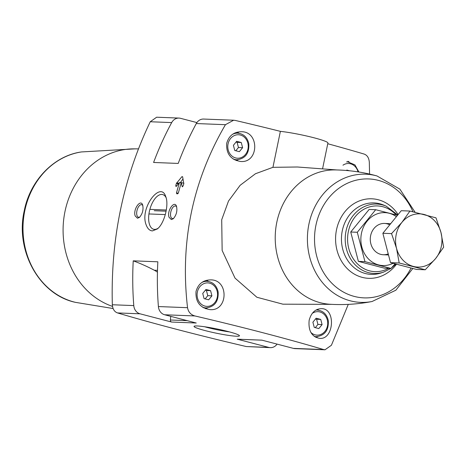 <?xml version="1.0" encoding="UTF-8"?>
<svg xmlns="http://www.w3.org/2000/svg" width="467" height="467" viewBox="0 0 467 467"><rect width="100%" height="100%" fill="white"/><g stroke="black" fill="none" stroke-linecap="round" stroke-linejoin="round"><path stroke-width="0.7" d="M135.185 215.935L137.479 218.223L139.382 217.453C142.575 213.833 143.661 209.654 142.645 204.925C140.579 198.615 132.797 209.502 135.185 215.935M169.036 217.254L171.331 219.543L173.234 218.778C176.427 215.153 177.513 210.979 176.491 206.251C174.43 199.94 166.649 210.827 169.036 217.254M146.241 225.076C147.665 228.777 149.732 230.721 152.429 230.908L157.268 228.976C164.349 223.827 169.27 204.453 165.68 196.473C160.747 180.495 139.201 208.224 146.241 225.076M348.277 304.373L331.418 345.253L325.003 349.789L323.678 349.567A328.628 30.355 11.7 0 0 194.902 315.949C190.793 314.793 188.341 312.044 187.541 307.695L158.401 306.556A294.484 256.459 92.2 0 1 157.846 261.8L133.229 260.837A294.484 256.459 92.2 0 0 133.784 305.593A9.398 8.184 92.2 0 0 140.042 313.806L171.628 322.049A1.88 1.634 92.2 0 1 170.379 320A150.374 130.958 92.2 0 0 170.753 316.357M187.541 307.695C179.941 242.064 192.573 181.062 225.438 124.689L233.646 120.223L235.386 120.457A328.628 30.355 11.7 0 1 280.381 131.355A28.195 2.604 11.7 0 1 310.853 136.994A28.195 2.604 11.7 0 1 327.91 143.007L322.551 168.885M233.646 120.223L203.612 119.05A9.398 8.184 92.2 0 0 196.303 123.545A294.484 256.459 92.2 0 0 178.213 163.432L153.596 162.469A294.484 256.459 92.2 0 1 171.681 122.587L150.24 121.747C123.195 178.336 110.562 239.338 112.337 304.753C112.681 309.072 114.397 311.793 117.491 312.925A328.628 30.355 11.7 0 0 246.267 346.543L270.346 347.652A9.398 8.184 92.2 0 0 277.065 344.115M183.87 183.28L181.324 182.615A294.484 256.459 -87.8 0 0 178.359 192.929L177.658 193.811L176.736 193.776L176.514 192.853A294.484 256.459 92.2 0 1 179.474 182.539L176.345 186.31L175.744 185.644A294.484 256.459 92.2 0 1 176.415 183.403L181.937 176.654L182.62 176.83M175.896 186.549L176.345 186.31M181.324 182.615L182.153 186.537L183.128 185.936A294.484 256.459 -87.8 0 1 183.8 183.689L182.591 176.678M182.696 186.677L182.153 186.537L182.358 186.8M327.758 143.737A328.628 30.355 11.7 0 1 364.167 154.075C367.249 155.196 368.965 157.916 369.315 162.247L369.566 174.08M196.893 122.587L180.525 118.314A9.398 8.184 92.2 0 0 178.995 118.087L156.649 117.211L150.24 121.747M309.154 320.274C308.208 330.753 311.687 336.789 319.597 338.371C334.063 339.953 336.082 308.127 321.314 308.664C315.272 308.926 311.215 312.797 309.154 320.274M282.897 304.175L256.891 297.257L235.029 278.122L222.146 250.47L221.708 219.747L228.497 201.061L240.143 185.294L255.455 173.742L272.932 167.326L280.381 131.355M226.711 143.252C226.051 153.754 230.704 159.831 240.663 161.477C258.952 163.193 259.675 131.344 241.27 131.735C233.757 131.916 228.906 135.757 226.711 143.252M196.035 291.396C195.369 301.898 200.022 307.975 209.981 309.621C228.275 311.337 228.999 279.494 210.594 279.879C203.075 280.066 198.224 283.901 196.035 291.396M178.995 118.087A9.398 8.184 92.2 0 0 171.681 122.587M323.678 349.567L293.434 348.388L261.853 340.139L237.236 339.176L268.817 347.425A9.398 8.184 92.2 0 0 270.346 347.652M272.932 167.326L297.38 166.999L336.917 169.953M412.822 268.461L395.876 290.194L372.071 301.501C358.306 304.18 344.319 305.103 330.105 304.268A67.236 58.556 -87.8 0 1 276.808 222.263A67.236 58.556 -87.8 0 1 335.359 169.918C349.596 170.198 363.466 172.206 376.98 175.954L399.892 189.147L415.093 212.246M197.086 325.966A23.187 2.142 11.7 0 1 221.819 330.006A23.187 2.142 11.7 0 1 239.39 335.586A23.187 2.142 11.7 0 1 216.303 333.193A23.187 2.142 11.7 0 1 194.167 326.217A23.187 2.142 11.7 0 1 197.086 325.966M158.401 306.556A9.398 8.184 92.2 0 0 164.658 314.77L196.245 323.012L171.628 322.049M293.434 348.388A9.398 8.184 92.2 0 0 294.969 348.615L325.003 349.789M112.512 306.41A80.452 70.062 -87.8 0 1 73.313 271.876A80.452 70.062 -87.8 0 1 64.989 211.493A80.452 70.062 -87.8 0 1 134.14 148.856L138.384 148.868M237.236 339.176A1.88 1.634 92.2 0 0 237.849 339.205M157.443 272.185A34.459 30.011 92.2 0 0 154.297 270.235A208.113 181.243 92.2 0 0 133.229 260.837M347.88 161.296A14.88 12.959 -87.8 0 1 349.234 162.049M349.555 170.782L346.823 170.07L346.479 170.49M237.014 132.225A14.88 12.959 -87.8 0 1 239.063 133.288M238.03 159.732A14.88 12.959 -87.8 0 1 236.15 160.549M233.412 145.29L234.761 150.473L239.361 151.67L242.607 147.689L241.258 142.511L236.658 141.308L233.412 145.29M317.198 309.44A14.88 12.959 -87.8 0 1 318.552 310.199M317.519 336.643A14.88 12.959 -87.8 0 1 315.855 337.384M312.896 322.195L314.25 327.379L318.844 328.581L322.096 324.6L320.741 319.416L316.147 318.214L312.896 322.195M206.332 280.375A14.88 12.959 -87.8 0 1 208.387 281.438M207.354 307.881A14.88 12.959 -87.8 0 1 205.474 308.699M202.731 293.439L204.079 298.617L208.679 299.82L211.925 295.839L210.576 290.655L205.982 289.458L202.731 293.439M205.147 298.898L207.774 295.675L211.925 295.839M207.774 295.675L206.426 290.492L210.576 290.655M206.426 290.492L205.357 290.217M315.313 327.659L317.939 324.437L322.096 324.6M317.939 324.437L316.591 319.253L320.741 319.416M316.591 319.253L315.529 318.979M235.823 150.748L238.45 147.525L242.607 147.689M238.45 147.525L237.102 142.347L241.258 142.511M237.102 142.347L236.039 142.067M166.077 197.623A17.927 8.657 -75.4 0 0 162.679 194.57A17.927 8.657 -75.4 0 0 149.779 209.73A17.927 8.657 -75.4 0 0 153.625 229.262A17.927 8.657 -75.4 0 0 154.53 229.396A17.927 8.657 -75.4 0 0 158.074 228.264M176.713 206.945A6.474 3.123 -75.4 0 0 175.586 206.017A6.474 3.123 -75.4 0 0 170.928 211.498A6.474 3.123 -75.4 0 0 172.317 218.55A6.474 3.123 -75.4 0 0 172.644 218.597A6.474 3.123 -75.4 0 0 173.753 218.293M142.867 205.62A6.474 3.123 -75.4 0 0 141.74 204.698A6.474 3.123 -75.4 0 0 137.082 210.173A6.474 3.123 -75.4 0 0 138.465 217.225A6.474 3.123 -75.4 0 0 138.798 217.278A6.474 3.123 -75.4 0 0 139.907 216.968M229.495 331.903A19.953 1.845 11.7 0 1 204.709 326.772M181.208 182.994L179.474 182.539M180.25 182.743L183.023 178.925M148.938 213.95L165.306 214.592M166.316 210.01L149.872 209.368M166.106 211.183L154.262 210.716M391.002 268.437L384.434 268.181L358.382 261.38L350.729 232.011L369.134 209.45L375.702 209.706L357.296 232.268L364.949 261.637L391.002 268.437L395.111 263.837M358.382 261.38L364.949 261.637M397.493 215.328L375.702 209.706M350.729 232.011L357.296 232.268M389.729 224.855A15.662 13.642 92.2 0 0 370.296 238.339A15.662 13.642 92.2 0 0 388.235 253.896M396.39 216.682A26.473 23.052 92.2 0 0 360.933 237.195A26.473 23.052 92.2 0 0 393.027 263.295M409.944 211.049L401.264 210.705L382.864 233.272L390.511 262.635L416.564 269.436L425.244 269.774L399.192 262.974L396.536 248.339L391.539 233.611L401.912 222.374L409.944 211.049L435.997 217.85L440.994 232.578L443.65 247.212L435.618 258.543L425.244 269.774M390.511 262.635L399.192 262.974M382.864 233.272L391.539 233.611M401.912 222.374A26.631 23.192 -87.8 0 1 424.141 214.493A26.631 23.192 -87.8 0 1 440.994 232.578A26.631 23.192 -87.8 0 1 435.618 258.543A26.631 23.192 -87.8 0 1 413.388 266.423A26.631 23.192 -87.8 0 1 396.536 248.339A26.631 23.192 -87.8 0 1 401.912 222.374M225.438 124.689L196.303 123.545M133.784 305.593L112.337 304.753M140.042 313.806L117.491 312.925M268.817 347.425L246.267 346.543M194.902 315.949L164.658 314.77M388.503 268.338A32.883 28.639 -87.8 0 1 358.195 264.567A32.883 28.639 -87.8 0 1 348.359 231.521A32.883 28.639 -87.8 0 1 368.229 207.325A32.883 28.639 -87.8 0 1 396.191 214.972M390.926 268.437L383.611 272.103A34.733 30.25 -87.8 0 1 346.024 231.077A34.733 30.25 -87.8 0 1 386.191 206.163L397.779 214.983M383.611 272.103L380.996 272.979A35.761 31.143 -87.8 0 1 342.293 230.739A35.761 31.143 -87.8 0 1 383.646 205.089L386.191 206.163M396.501 264.199A39.794 34.651 -87.8 0 1 354.465 274.182A39.794 34.651 -87.8 0 1 336.52 229.758A39.794 34.651 -87.8 0 1 363.308 199.666A39.794 34.651 -87.8 0 1 398.118 214.569M411.048 267.994A59.513 51.825 -87.8 0 1 346.999 293.842A59.513 51.825 -87.8 0 1 315.925 225.246A59.513 51.825 -87.8 0 1 360.664 179.34A59.513 51.825 -87.8 0 1 412.945 211.744M372.071 301.501A64.137 55.853 -87.8 0 1 308.921 224.102A64.137 55.853 -87.8 0 1 376.98 175.954M24.798 210.699A76.319 66.466 -87.8 0 1 81.451 151.938C53.898 155.721 30.127 180.495 24.237 210.821C15.008 250.674 39.409 294.975 75.566 302.371A76.319 66.466 -87.8 0 1 24.798 210.699M157.49 270.358L154.297 270.235M187.214 320.654L170.379 320M346.561 161.956A13.315 11.593 -87.8 0 1 347.927 161.915L346.712 161.868M342.971 165.201A11.745 10.233 -87.8 0 1 358.008 171.868M232.368 134.438A13.315 11.593 -87.8 0 1 237.761 133.153L234.767 133.037M237.761 133.153C243.611 133.813 247.294 137.316 248.8 143.661C249.366 153.345 245.338 158.71 236.722 159.767A13.315 11.593 -87.8 0 1 233.109 158.949M228.054 143.889A11.745 10.233 -87.8 0 1 245.041 137.87A11.745 10.233 -87.8 0 1 240.931 157.712A11.745 10.233 -87.8 0 1 228.054 143.889M315.885 310.1A13.315 11.593 -87.8 0 1 317.245 310.065L316.031 310.018M317.245 310.065C323.1 310.724 326.777 314.227 328.289 320.566C328.85 330.251 324.828 335.615 316.206 336.672A13.315 11.593 -87.8 0 1 314.303 336.415M312.289 313.351A11.745 10.233 -87.8 0 1 325.68 316.247A11.745 10.233 -87.8 0 1 324.507 331.868A11.745 10.233 -87.8 0 1 310.859 332.416M201.691 282.588A13.315 11.593 -87.8 0 1 207.079 281.303L204.085 281.187M207.079 281.303C212.934 281.963 216.612 285.465 218.118 291.811C218.684 301.489 214.657 306.86 206.04 307.911A13.315 11.593 -87.8 0 1 202.427 307.099M197.372 292.038A11.745 10.233 -87.8 0 1 214.359 286.014A11.745 10.233 -87.8 0 1 210.255 305.856A11.745 10.233 -87.8 0 1 197.372 292.038M178.213 193.297L176.514 192.853M176.689 185.895L175.744 185.644M178.336 183.905L176.415 183.403M178.826 183.321L176.736 182.772M331.663 304.356L282.897 304.18M395.998 264.065L391.136 268.286M135.161 148.856L81.451 151.938M113.113 308.529L75.566 302.371M261.999 340.18L237.54 339.223M347.927 161.915L354.943 164.892L358.884 172.008M236.722 159.767L234.271 159.667M316.206 336.672L314.565 336.608M206.04 307.911L203.589 307.817M390.681 223.681L384.528 223.442M388.509 254.953L383.302 254.748"/></g></svg>
